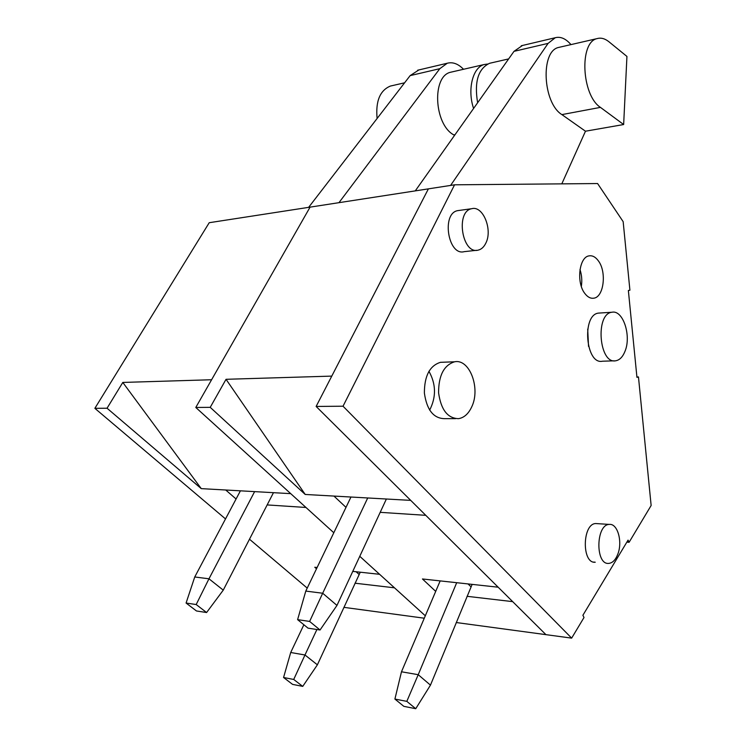 <?xml version="1.0" encoding="UTF-8"?>
<svg xmlns="http://www.w3.org/2000/svg" width="746" height="746" viewBox="0 0 746 746"><rect width="100%" height="100%" fill="white"/><g stroke="black" fill="none" stroke-linecap="round" stroke-linejoin="round"><path stroke-width="1.12" d="M614.21 360.822L602.442 361.223C585.629 364.98 581.544 314.598 598.572 313.096L600.073 313.003M588.538 346.414L587.699 329.107M593.685 562.083L595.243 562.223C581.554 563.864 582.262 523.375 595.877 523.552L597.387 523.655M455.582 418.655L444.364 418.655C433.417 418.329 426.749 409.778 424.381 393.011C424.399 375.9 429.752 365.671 440.466 362.323L443.199 362.22M571.65 638.128L343.029 406.216L454.556 184.812L597.593 183.544L623.162 221.665L629.913 290.222L628.365 290.492L636.944 377.355L638.464 376.935L651.137 505.499L629.083 542.305L628.057 540.123L582.887 615.282L584.015 617.502L571.65 638.128L545.932 634.65L316.127 406.439L428.39 188.859L209.225 222.709L94.863 408.332L225.516 518.927M598.367 260.848C606.871 271.926 603.831 297.197 593.76 298.195C590.552 298.661 587.578 297.085 584.827 293.458C576.126 282.594 579.12 256.885 589.116 255.869C592.473 255.337 595.56 256.997 598.367 260.848M476.591 250.302L464.18 251.663C448.085 256.223 441.231 213.328 457.718 210.633L459.182 210.428M429.649 410.123C436.326 397.04 436.084 384.087 428.922 371.275M629.083 542.305L626.845 542.137M638.464 376.935L636.907 376.982M454.556 184.812L428.39 188.859L331.784 376.105L226.038 379.304L305.217 494.458L210.223 407.344L226.038 379.304M343.029 406.216L316.127 406.439M107.051 408.23L122.801 382.437L201.261 488.63L107.051 408.23L94.863 408.332M201.261 488.63L290.735 493.647M122.801 382.437L211.603 379.742L310.075 207.136L195.788 407.465L333.807 532.747L305.963 507.467L267.152 504.921M355.021 583.204L394.485 587.82L425.313 615.795L359.777 556.311L379.602 574.308L352.774 571.389M316.509 568.76L314.775 567.258L317.115 567.51M307.221 588.1L249.49 539.218M424.278 618.21L343.887 607.347M225.73 490.001L236.081 498.99M360.262 572.201L317.376 664.826L302.736 686.385L293.719 679.457L283.564 677.499L292.581 684.38L302.736 686.385M316.901 629.512L304.983 654.988L317.376 664.826M283.564 677.499L290.707 652.498L303.874 624.747M290.707 652.498L304.983 654.988L293.719 679.457M196.189 604.54L206.595 612.531L196.468 610.974L186.08 603.038L196.189 604.54L208.973 578.793L223.259 590.133L273.465 492.677M254.619 491.623L208.973 578.793L194.743 576.984L186.08 603.038M206.595 612.531L223.259 590.133M194.743 576.984L240.408 490.831M377.103 118.493C375.518 101.204 379.956 90.397 390.4 86.06L391.715 85.762M338.964 202.67L439.823 68.679L447.274 63.233C452.505 61.871 457.643 63.615 462.697 68.455L463.527 69.275M418.87 69.938L410.141 75.616L308.63 207.36M487.604 64.044L484.266 64.51C472.75 67.205 467.155 89.641 473.589 108.468M452.104 71.896L450.817 72.194C431.682 75.878 433.986 124.386 453.782 134.895L454.556 135.371M305.217 494.458L410.72 500.38M624.999 351.301C622.761 356.896 619.693 360.048 615.795 360.766C599.085 364.542 594.982 313.749 611.916 312.248C622.985 309.599 631.601 335.784 624.999 351.301M471.752 406.803C468.507 413.797 464.096 417.751 458.51 418.665C447.6 418.329 440.961 409.703 438.583 392.769C438.583 375.49 443.926 365.167 454.594 361.791C469.654 358.556 480.76 388.368 471.752 406.803M485.823 243.149C483.921 247.057 481.366 249.388 478.158 250.134C462.128 254.712 455.274 211.407 471.696 208.712C482.998 205.299 492.882 229.796 485.823 243.149M617.93 553.84C615.692 559.789 612.634 562.978 608.764 563.398C595.159 565.076 595.84 524.242 609.37 524.419C617.502 523.328 622.705 541.437 617.93 553.84M467.033 596.306L512.688 601.64L545.932 634.65L456.235 622.528M435.701 591.382L422.45 578.971L498.151 587.205L425.77 515.327L380.199 512.334M210.223 407.344L195.788 407.465M333.947 496.071L346.004 507.364M472.143 584.379L430.461 685.136L415.746 708.7L406.822 701.361L394.904 699.058L403.847 706.35L415.746 708.7M456.701 582.691L418.217 674.692L430.461 685.136M394.904 699.058L401.479 671.782L440.168 580.892M401.479 671.782L418.217 674.692L406.822 701.361M309.627 621.427L320.043 629.997L308.033 628.151L297.607 619.637L309.627 621.427L322.682 593.238L336.968 605.416L386.381 499.009M367.722 497.964L322.682 593.238L305.785 591.084L297.607 619.637M320.043 629.997L336.968 605.416M305.785 591.084L350.965 497.022M477.627 102.761C474.176 81.901 478.158 68.744 489.544 63.298L490.821 63.009M579.987 269.511C581.777 275.032 582.225 280.664 581.339 286.408M559.966 47.129L558.726 47.418C540.272 50.887 542.724 102.967 561.887 114.604L600.437 107.377C581.572 95.311 579.055 41.953 597.201 38.578C601.052 37.514 604.95 38.578 608.913 41.748L626.938 56.435L623.647 124.535L585.479 131.212L561.803 183.861M450.593 185.428L548.096 43.38L555.257 37.729C560.302 36.414 565.272 38.4 570.158 43.706L570.96 44.601M522.461 45.478L514.003 51.343L415.27 190.883M600.437 107.377L623.647 124.535M561.887 114.604L585.479 131.212M356.103 571.753L359.078 574.411M439.823 68.679L410.141 75.616M453.782 134.895L455.06 134.653M468.04 583.932L470.968 586.766M548.096 43.38L514.003 51.343M593.76 298.195L592.455 298.288M390.4 86.06L404.602 82.806M417.639 70.227L447.274 63.233M484.266 64.51L450.817 72.194M598.572 313.096L611.916 312.248M440.466 362.323L454.594 361.791M457.718 210.633L471.696 208.712M595.877 523.552L609.37 524.419M489.544 63.298L508.651 58.915M521.268 45.758L555.257 37.729M597.201 38.578L558.726 47.418"/></g></svg>
